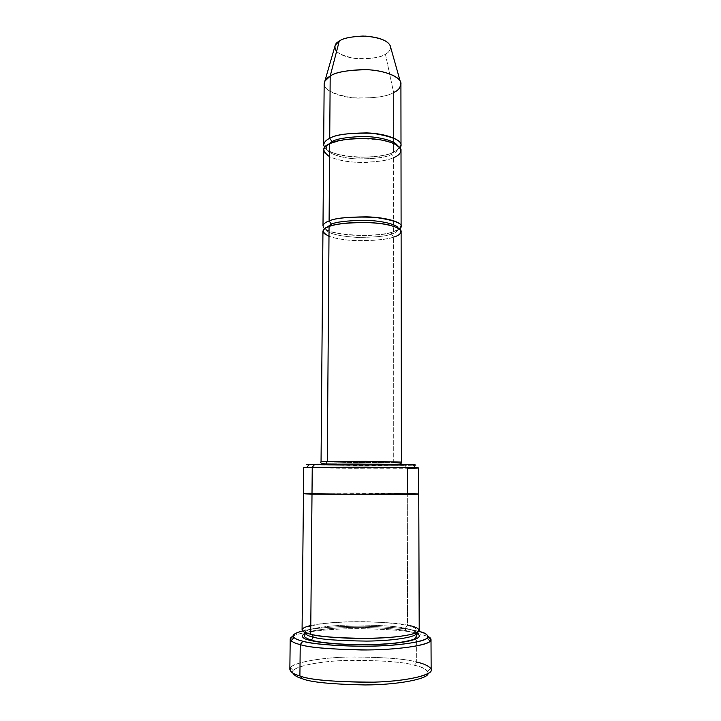 <?xml version="1.0" encoding="UTF-8"?>
<svg xmlns="http://www.w3.org/2000/svg" width="721" height="721" viewBox="0 0 721 721"><rect width="100%" height="100%" fill="white"/><g stroke="black" fill="none" stroke-linecap="round" stroke-linejoin="round"><path stroke-width="0.54" stroke-dasharray="3.6 2.7" d="M322.945 231.432C321.908 235.118 336.545 239.976 356.066 240.616C375.434 240.643 387.961 239.462 393.648 237.065L393.729 462.449L355.129 462.576L321.052 461.81L355.129 462.576L393.729 462.449L394.252 464.261L393.729 462.449L393.648 237.065L391.44 234.028C395.369 232.937 397.659 231.27 398.307 229.017L398.145 228.206L398.307 229.017C397.659 231.27 395.369 232.937 391.44 234.028L393.648 237.065C389.331 238.768 380.562 239.967 367.368 240.67C351.893 241.021 339.095 239.579 328.983 236.362M394.315 464.351L396 465.297L337.816 465.243C312.752 464.919 316.276 464.513 324.801 464.396L325.847 464.135L324.801 464.396C316.276 464.513 312.752 464.919 337.816 465.243L396 465.297C404.535 465.207 411.889 464.811 386.24 464.45L324.801 464.396L386.24 464.45C411.889 464.811 404.535 465.207 396 465.297L394.315 464.351M431.149 669.836C429.662 666.312 424.849 663.735 416.72 662.094L414.467 665.276C404.977 662.302 384.933 660.616 354.335 660.22C323.486 660.445 295.475 665.753 293.321 670.782L292.888 673.063C289.509 668.151 312.734 661.373 347.125 660.391C381.499 660.292 403.949 661.923 414.467 665.276C422.993 666.997 427.535 669.746 428.085 673.54L427.67 671.251C425.093 668.619 420.685 666.628 414.467 665.276L416.72 662.094L416.63 633.047L414.368 630.37L418.703 631.344L414.368 630.37C406.581 628.478 391.152 627.126 368.07 626.306C344.836 625.738 315.573 627.585 302.559 630.938C315.573 627.585 344.836 625.738 368.07 626.306C391.152 627.126 406.581 628.478 414.368 630.37L416.63 633.047L428.049 636.481L416.63 633.047L416.72 662.094C406.085 658.787 383.518 657.092 349.009 657.011C314.356 657.741 288.175 664.221 289.851 669.34M310.787 625.504C322.449 622.737 347.873 621.277 367.854 621.781C387.682 622.502 400.912 623.638 407.563 625.215L407.302 493.543L418.757 494.047L407.302 493.543L407.257 468.244L405.013 465.415C411.979 465.315 420.172 465.099 412.881 464.766M329.722 138.36C322.044 141.343 318.682 150.184 341.213 155.222C364.619 159.738 387.772 155.475 393.621 152.329L400.056 147.859L393.621 152.329L393.603 92.486C397.785 90.666 400.227 87.854 400.921 84.069M335.274 45.126C332.57 50.794 339.149 55.238 355.02 58.455C370.747 59.068 380.877 57.644 385.429 54.192L393.603 92.486L385.429 54.192C388.574 52.678 390.304 50.344 390.62 47.198C390.304 50.344 388.574 52.678 385.429 54.192C382.085 56.598 374.965 58.176 364.06 58.906C351.244 58.816 342.078 56.337 336.563 51.497M329.1 220.986C321.359 223.258 317.979 230.017 340.736 233.892C364.375 237.362 387.745 234.127 393.648 231.72L393.621 157.575L391.431 154.474C395.324 153.041 397.595 150.851 398.235 147.886L397.343 145.39L398.235 147.886C397.595 150.851 395.324 153.041 391.431 154.474L393.621 157.575C389.34 159.81 380.661 161.405 367.593 162.351C352.254 162.82 339.591 160.945 329.587 156.718M331.741 142.92L329.677 143.821L331.741 142.92M327.316 145.146L326.406 147.643C325.441 152.176 338.897 158.142 356.868 158.908C374.695 158.908 386.222 157.43 391.431 154.474C386.222 157.43 374.695 158.908 356.868 158.908C338.897 158.142 325.441 152.176 326.406 147.643L327.316 145.146M324.162 83.798C323.125 89.575 337.482 97.173 356.661 98.137C375.695 98.137 388.015 96.254 393.603 92.486L393.621 152.329L392.035 152.798L391.431 154.474L392.035 152.798L393.621 152.329C388.61 155.114 377.804 156.763 361.212 157.268C344.404 157.241 327.397 152.537 324.594 147.589M330.813 225.961L329.064 226.556L330.813 225.961M325.937 227.953L325.766 228.755C326.469 233.063 336.734 235.938 356.544 237.371C374.541 237.398 386.177 236.281 391.44 234.028C386.177 236.281 374.541 237.398 356.544 237.371C336.734 235.938 326.469 233.063 325.766 228.755L325.937 227.953M323.621 150.247C322.575 155.096 337.058 161.468 356.39 162.279C375.578 162.297 387.988 160.729 393.621 157.575L393.648 231.72L399.371 228.999L392.161 232.171L391.44 234.028L392.161 232.171L393.648 231.72C387.961 234.163 375.443 235.37 356.084 235.343C336.581 234.695 321.954 229.738 322.99 225.97M407.572 631.028C406.202 630.974 405.436 630.082 405.283 628.342C411.105 629.343 414.755 630.848 416.233 632.876C414.755 630.848 411.105 629.343 405.283 628.342C405.436 630.082 406.202 630.974 407.572 631.028C400.173 629.154 384.78 627.937 361.401 627.378C337.788 627.135 311.697 629.793 304.974 633.155C311.697 629.793 337.788 627.135 361.401 627.378C384.78 627.937 400.173 629.154 407.572 631.028L416.287 633.543L407.572 631.028M305.028 632.488C304.659 629.208 326.325 625.278 353.2 624.963C379.868 625.134 397.235 626.261 405.283 628.342C397.235 626.261 379.868 625.134 353.2 624.963C326.325 625.278 304.659 629.208 305.028 632.488M311.977 634.543L310.706 634.255L311.977 634.543M419.207 630.253C418.045 627.982 414.16 626.306 407.563 625.215L405.283 628.342L407.563 625.215C398.866 623.016 380.129 621.872 351.37 621.772C322.449 622.214 300.639 626.477 302.072 629.848M303.739 467.514L352.073 468.299L418.667 467.911M393.648 237.065C397.911 235.911 400.398 234.118 401.11 231.702M393.621 157.575C397.848 156.042 400.308 153.69 401.011 150.518M413.313 465.225L361.554 465.559L309.111 464.856L405.013 465.415L407.257 468.244L340.024 468.217C307.2 467.965 298.152 467.505 306.749 467.325M312.013 493.263L407.302 493.543L352.299 493.038L303.469 493.651L352.299 493.038L407.302 493.543L407.563 625.215M407.302 493.543L351.956 493.038L303.469 493.66M293.186 636.012C300.477 631.848 331.471 628.433 360.212 628.649C388.709 629.262 407.509 630.731 416.63 633.047C407.509 630.731 388.709 629.262 360.212 628.649C331.471 628.433 300.477 631.848 293.186 636.012M393.603 92.486C387.321 96.758 373.505 98.516 352.145 97.75C330.488 93.784 321.395 88.241 324.865 81.112M293.321 670.782L290.446 667.727C292.78 662.563 322.017 657.146 354.101 656.912C385.924 657.318 406.797 659.039 416.72 662.094M393.729 462.449L401.399 462.089M427.67 671.251L430.563 668.214M398.235 147.886C398.145 144.93 391.791 142.199 379.156 139.685L356.363 138.531C351.623 138.234 343.34 139.802 331.507 143.245C327.559 145.318 325.865 146.787 326.406 147.643C323.81 155.195 373.938 161.702 392.035 152.798C397.136 150.193 399.2 148.553 398.235 147.886M330.795 225.988C326.802 227.512 325.126 228.431 325.766 228.755C322.9 233.352 373.875 239.111 392.161 232.171C397.496 230.134 399.551 229.08 398.307 229.017C398.488 228.224 396.117 227.079 391.188 225.574M304.974 632.47L304.83 630.028C306.614 628.09 300.594 627.991 319.448 624.161C343.349 620.655 386.654 621.187 406.977 625.368C417.333 627.703 416.594 629.83 416.441 630.415L416.278 632.858M385.555 464.243L336.896 464.072"/><path stroke-width="1.08" d="M328.983 236.362C321.16 232.036 321.178 228.764 329.064 226.556L327.298 461.485L325.847 464.135L327.298 461.485L321.052 461.81L365.889 461.314L401.399 462.089L393.729 462.449M302.487 678.776C310.562 682.183 331.399 684.238 365.015 684.95C399.497 684.842 428.292 678.65 428.085 673.54C428.292 678.65 399.497 684.842 365.015 684.95C331.399 684.238 310.562 682.183 302.487 678.776C297.358 677.334 294.159 675.433 292.888 673.063C294.159 675.433 297.358 677.334 302.487 678.776L299.9 675.938L302.487 678.776M416.72 662.094C423.218 663.473 427.832 665.51 430.563 668.214C436.556 673.126 413.683 681.075 373.487 682.156C333.778 681.976 309.255 679.912 299.9 675.938C308.561 679.588 331.155 681.696 367.692 682.282C405.103 681.913 433.303 675.018 431.149 669.836L431.005 639.545C433.15 643.889 405.04 649.648 367.773 649.936C331.372 649.432 308.858 647.647 300.233 644.592C308.173 647.35 328.515 649.152 361.248 649.972C394.892 650.225 427.174 645.637 430.14 641.221C431.672 639.41 430.978 637.833 428.049 636.481L431.005 639.545M418.703 631.344C426.012 632.912 428.833 635.156 427.183 638.058C424.254 642.213 393.351 646.485 361.23 646.25C329.966 645.484 310.508 643.799 302.874 641.212L300.233 644.592L299.9 675.938L300.233 644.592C294.258 643.213 290.914 641.375 290.202 639.049L293.186 636.012C290.076 637.715 289.373 639.293 291.059 640.735C292.951 642.285 296.007 643.574 300.233 644.592L302.874 641.212C311.346 643.925 350.163 648.233 393.774 645.07C410.303 643.601 421.551 641.275 426.066 638.869C430.554 635.679 425.327 633.065 418.703 631.344M415.666 467.704L412.881 464.766L357.246 464.072L314.798 464.27L312.247 467.217L415.666 467.704C423.281 467.992 414.593 468.163 407.257 468.244L407.302 493.543C418.703 493.75 429.41 494.363 394.991 494.624L312.004 494.11L367.331 494.678L418.757 494.056L367.331 494.678L312.004 494.11L310.706 634.255C302.793 632.497 296.187 628.937 310.787 625.504M401.002 145.155L400.921 84.069C402.012 78.238 386.979 70.433 367.043 69.703C347.468 70.018 335.184 72.163 330.191 76.138L329.722 138.36C334.751 134.98 347.125 133.16 366.854 132.907C386.943 133.538 402.102 140.198 401.002 145.155L400.056 147.859C404.418 141.758 395.225 136.891 372.469 133.268C349.766 132.736 335.517 134.43 329.722 138.36L332.075 141.604L331.741 142.92L332.075 141.604L327.316 145.146L332.075 141.604L329.722 138.36L330.191 76.138C334.715 72.605 345.611 70.424 362.888 69.595C380.553 69.477 398.055 75.453 400.245 81.383C401.39 86.52 399.182 90.224 393.603 92.486M390.62 47.198L390.088 45.315C386.528 39.826 377.48 36.735 362.924 36.05C350.46 36.699 342.565 38.411 339.23 41.187L330.191 76.138L339.23 41.187C342.863 38.105 351.641 36.42 365.556 36.122C381.193 37.717 389.547 41.412 390.62 47.198M397.343 145.39C394.711 140.766 378.119 136.332 362.005 136.503C346.233 137.206 336.256 138.901 332.075 141.604C336.256 138.901 346.233 137.206 362.005 136.503C378.119 136.332 394.711 140.766 397.343 145.39M329.587 156.718C321.845 151.04 321.872 146.742 329.677 143.821C334.751 140.451 360.049 135.566 384.762 140.658C407.771 146.363 401.309 154.997 393.621 157.575M398.145 228.206C397.631 224.655 382.049 220.509 364.294 220.32C346.918 220.653 335.977 221.933 331.48 224.159L330.813 225.961L331.48 224.159L325.937 227.953L331.48 224.159L329.1 220.986C334.174 218.4 346.675 217.021 366.61 216.841C386.907 217.336 402.219 222.447 401.101 226.241L399.371 228.999C405.572 224.492 397.262 220.59 374.433 217.282C350.406 216.579 335.301 217.814 329.1 220.986L329.677 143.821L329.1 220.986L331.48 224.159C335.977 221.933 346.918 220.653 364.294 220.32C382.049 220.509 397.631 224.655 398.145 228.206M336.896 464.072L326.09 463.991C321.323 463.459 319.637 462.729 321.052 461.81L322.945 231.432C323.45 229.332 325.486 227.71 329.064 226.556L327.298 461.485L365.889 461.314L401.399 462.089L401.11 231.702C402.228 227.989 386.907 222.987 366.592 222.492C346.648 222.672 334.138 224.024 329.064 226.556C334.174 223.997 359.725 220.293 384.699 224.195C407.942 228.557 401.417 235.118 393.648 237.065M416.233 632.876L416.278 633.209C417.928 636.508 395.91 640.852 366.683 641.095C338.068 640.744 320.259 639.41 313.247 637.112L311.409 640.239L310.643 640.455C318.213 642.564 344.296 645.827 379.57 644.376C415.359 642.672 425.066 636.454 416.287 633.543C425.066 636.454 415.359 642.672 379.57 644.376C344.296 645.827 318.213 642.564 310.643 640.455L311.409 640.239L313.247 637.112C308.345 636.057 305.587 634.633 304.974 632.822L304.974 632.822C305.587 634.633 308.345 636.057 313.247 637.112L311.977 634.543L313.247 637.112C320.259 639.41 338.068 640.744 366.683 641.095C395.91 640.852 417.928 636.508 416.278 633.209L416.233 632.876M304.974 633.155C300.296 636.328 302.189 638.761 310.643 640.455C302.189 638.761 300.296 636.328 304.974 633.155M407.563 625.215C419.126 627 430.049 633.02 395.063 636.94C379.309 638.265 363.465 638.671 347.549 638.166C328.704 637.166 316.42 635.859 310.706 634.255L312.247 467.217L303.739 467.514L302.072 629.848C302.703 631.704 305.587 633.173 310.706 634.255C318.042 636.643 336.779 638.022 366.935 638.391C397.731 638.148 420.947 633.66 419.207 630.253L418.667 467.911L367.404 467.118L312.247 467.217L312.004 494.11L303.469 493.66L335.247 494.489L394.991 494.624C429.41 494.363 418.703 493.75 407.302 493.543M401.101 226.241L401.011 150.518C402.111 145.633 386.943 139.072 366.836 138.45C347.098 138.702 334.706 140.496 329.677 143.821C326.135 145.345 324.117 147.481 323.621 150.247L322.99 225.97C323.495 223.825 325.522 222.167 329.1 220.986M309.552 464.405L306.749 467.325L312.247 467.217L314.798 464.27L309.552 464.405C305.902 464.513 305.749 464.666 309.111 464.856C305.145 464.576 307.038 464.378 314.798 464.27L378.291 464.18C411.358 464.441 421.226 465 413.313 465.225M303.469 493.66L312.004 494.11C304.208 493.912 297.665 493.552 312.013 493.263M290.202 639.049L289.851 669.34C290.563 672.107 293.907 674.306 299.9 675.938C292.402 673.973 289.247 671.233 290.446 667.727M302.559 630.938C286.751 634.976 293.997 639.112 302.874 641.212C298.818 640.257 295.871 639.049 294.033 637.598C291.293 635.525 294.141 633.308 302.559 630.938M336.563 51.497C333.769 46.874 334.652 43.44 339.23 41.187L335.274 45.126L324.865 81.112L330.191 76.138C326.667 77.949 324.666 80.509 324.162 83.798L323.657 144.885C324.162 142.082 326.18 139.91 329.722 138.36M324.594 147.589L323.657 144.885M427.183 638.058L430.14 641.221M390.088 45.315L400.245 81.383M391.188 225.574C377.2 221.194 342.403 221.599 330.795 225.988M416.278 632.858L416.468 636.066L414.692 638.761C414.061 639.797 401.038 642.943 386.988 643.79C360.842 645.746 325.802 644.15 311.409 640.239C305.587 638.04 303.37 636.517 304.767 635.679L304.974 632.47M294.033 637.598L291.059 640.735M401.399 462.089C401.453 464.639 400.209 464.216 385.555 464.243"/></g></svg>
